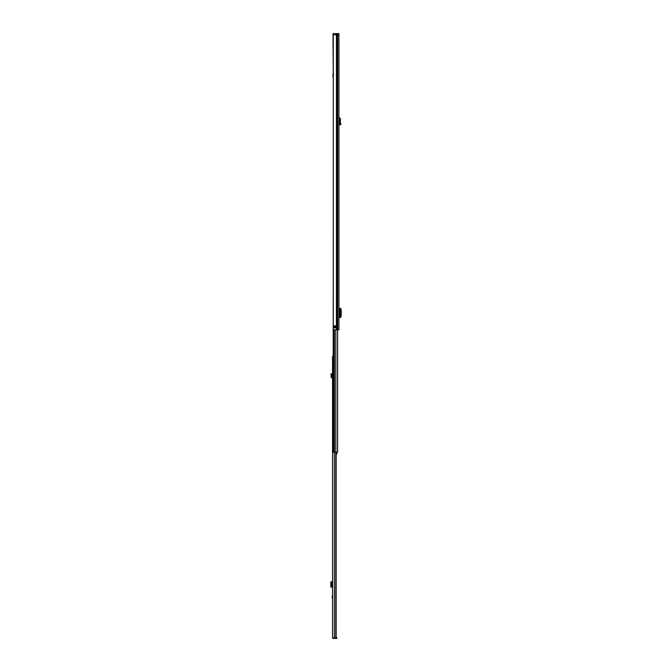 <?xml version="1.0" encoding="UTF-8"?>
<svg xmlns="http://www.w3.org/2000/svg" width="672" height="672" viewBox="0 0 672 672"><rect width="100%" height="100%" fill="white"/><g stroke="black" fill="none" stroke-linecap="round" stroke-linejoin="round"><path stroke-width="1.01" d="M339.637 118.81L340.519 118.877L340.267 122.102L339.368 122.136L340.267 122.102L340.922 124.555L340.066 124.79L339.368 122.136L339.637 118.81L338.923 118.516M340.519 118.877L339.452 117.659L338.923 118.079M336.42 33.6L333.026 33.6L333.026 34.835L336.42 34.835L336.42 33.6L338.923 33.6L338.923 34.835L336.42 34.835L338.923 34.835L338.923 329.826L333.27 329.826L333.27 34.835M338.923 124.018L338.923 124.967M336.311 327.852L333.908 327.852L333.858 325.928L336.386 325.928L336.311 327.852M334.53 327.852L334.53 325.878M336.386 327.802L335.765 325.878L335.815 327.802L335.32 327.852M338.923 308.28L339.016 311.312M339.016 314.471L338.923 317.512M339.016 317.512L340.57 317.495L340.578 308.288L339.016 308.28M340.578 317.318L341.2 316.109L341.2 309.641L340.578 308.465M340.578 317.495L340.57 308.297M338.923 311.312L339.368 311.312L339.368 314.471L338.923 314.471M333.27 78.33L333.026 33.6M333.27 47.67L333.026 34.835M333.052 74.911L333.052 73.5M333.026 39.035L333.27 73.332M330.8 374.111L331.624 373.766L332.01 376.135L331.128 376.06L331.212 375.094L332.094 374.892L331.212 375.094L330.8 374.111M332.556 377.11L332.01 376.135M332.556 378L332.144 377.975A1.134 1.134 0 0 1 331.069 376.748L331.128 376.06M333.161 356.244L332.556 356.244L332.556 637.904L336.151 637.904L336.017 452.273M332.556 599.13L332.111 597.072L332.556 595.022M335.798 452.273L335.798 637.904M332.699 637.904A1.008 1.008 0 0 0 333.572 638.4L335.84 638.4L335.84 637.904M336.151 637.51L336.832 637.51L336.832 638.4L335.84 638.4M332.556 581.767L331.624 582.498L331.624 586.37L332.556 587.202M331.892 587.11L331.078 587.11L330.8 586.37L330.8 582.599L331.061 581.767L332.094 581.834L332.094 587.135L331.061 587.202L332.01 587.202M331.212 587.126L332.094 587.135M332.111 581.834L332.111 587.143L332.111 581.834L331.078 581.86L331.892 581.86M331.128 581.767L332.01 581.767M337.604 452.273L337.604 329.826L337.604 452.273L333.161 452.273L333.27 218.299M333.27 215.334L333.27 214.049M336.151 454.247L336.756 454.247L336.756 452.273M336.756 452.357L336.151 452.357M336.756 453.138L336.151 453.138M340.679 123.648L339.822 123.883M339.452 117.659L339.402 118.541M336.42 34.835L336.42 329.826M336.68 33.6L336.68 329.826M337.663 33.6L337.663 329.826M334.975 327.852L333.858 327.802M333.858 325.928L335.32 325.928L335.32 327.802L334.975 325.878M335.32 325.878L335.815 325.928M339.503 317.512L339.503 308.28M331.078 374.766L331.892 374.422M334.354 452.273L334.354 637.904M332.186 581.767L332.186 587.202M330.8 586.37L331.624 586.37M330.8 582.599L331.624 582.599M335.849 329.826L335.849 452.273M334.396 329.826L334.396 452.273M333.85 329.826L333.85 452.273M333.656 329.826L333.656 452.273M333.161 74.852L333.648 74.206L333.161 73.567M332.984 75.088L332.984 77.347M336.151 452.273L336.151 637.904"/></g></svg>
